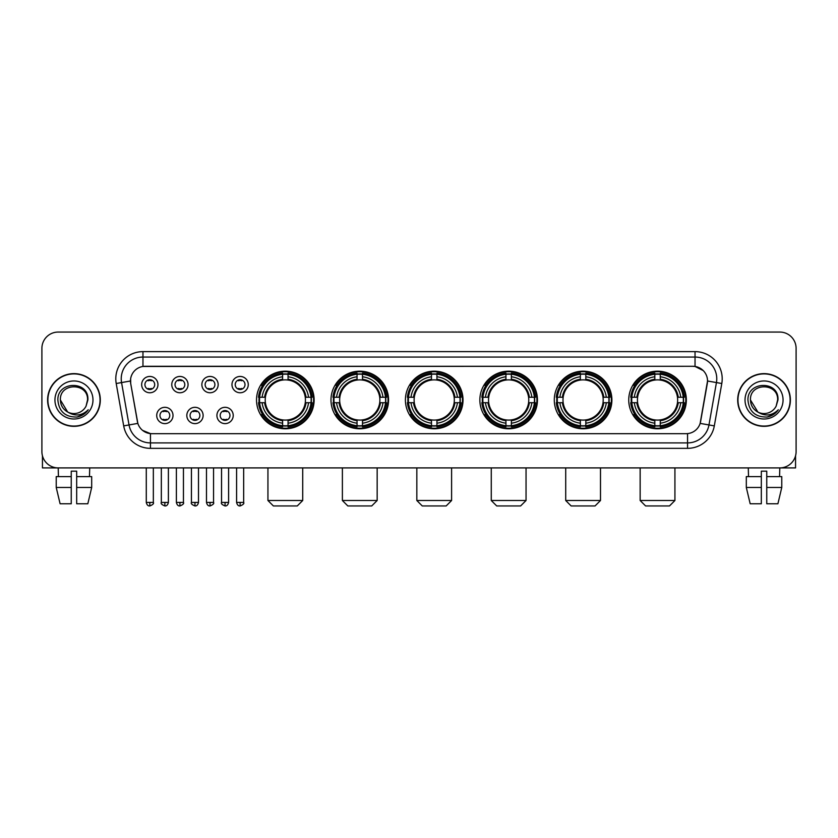 <?xml version="1.0" encoding="UTF-8"?>
<svg xmlns="http://www.w3.org/2000/svg" width="838" height="838" viewBox="0 0 838 838"><rect width="100%" height="100%" fill="white"/><g stroke="black" fill="none" stroke-linecap="round" stroke-linejoin="round"><path stroke-width="1.26" d="M554.295 399.977A28.796 28.796 0 0 0 583.101 428.784A28.796 28.796 0 0 0 611.897 399.977A28.796 28.796 0 0 0 583.101 371.182A28.796 28.796 0 0 0 554.295 399.977M330.979 399.977A28.796 28.796 0 0 0 359.774 428.784A28.796 28.796 0 0 0 388.57 399.977A28.796 28.796 0 0 0 359.774 371.182A28.796 28.796 0 0 0 330.979 399.977M405.414 399.977A28.796 28.796 0 0 0 434.21 428.784A28.796 28.796 0 0 0 463.016 399.977A28.796 28.796 0 0 0 434.21 371.182A28.796 28.796 0 0 0 405.414 399.977M479.86 399.977A28.796 28.796 0 0 0 508.656 428.784A28.796 28.796 0 0 0 537.451 399.977A28.796 28.796 0 0 0 508.656 371.182A28.796 28.796 0 0 0 479.86 399.977M628.741 399.977A28.796 28.796 0 0 0 657.537 428.784A28.796 28.796 0 0 0 686.343 399.977A28.796 28.796 0 0 0 657.537 371.182A28.796 28.796 0 0 0 628.741 399.977M256.533 399.977A28.796 28.796 0 0 0 285.329 428.784A28.796 28.796 0 0 0 314.124 399.977A28.796 28.796 0 0 0 285.329 371.182A28.796 28.796 0 0 0 256.533 399.977M203.121 415.47A8.15 8.15 0 0 1 194.971 423.619A8.15 8.15 0 0 1 186.822 415.47A8.15 8.15 0 0 1 194.971 407.32A8.15 8.15 0 0 1 203.121 415.47M190.079 415.47A4.892 4.892 0 0 0 194.971 420.362A4.892 4.892 0 0 0 199.863 415.47A4.892 4.892 0 0 0 194.971 410.578A4.892 4.892 0 0 0 190.079 415.47M233.226 415.47A8.15 8.15 0 0 1 225.066 423.619A8.15 8.15 0 0 1 216.916 415.47A8.15 8.15 0 0 1 225.066 407.32A8.15 8.15 0 0 1 233.226 415.47M220.185 415.47A4.892 4.892 0 0 0 225.066 420.362A4.892 4.892 0 0 0 229.958 415.47A4.892 4.892 0 0 0 225.066 410.578A4.892 4.892 0 0 0 220.185 415.47M173.016 415.47A8.15 8.15 0 0 1 164.866 423.619A8.15 8.15 0 0 1 156.716 415.47A8.15 8.15 0 0 1 164.866 407.32A8.15 8.15 0 0 1 173.016 415.47M159.974 415.47A4.892 4.892 0 0 0 164.866 420.362A4.892 4.892 0 0 0 169.758 415.47A4.892 4.892 0 0 0 164.866 410.578A4.892 4.892 0 0 0 159.974 415.47M188.068 384.6A8.15 8.15 0 0 1 179.919 392.76A8.15 8.15 0 0 1 171.769 384.6A8.15 8.15 0 0 1 179.919 376.451A8.15 8.15 0 0 1 188.068 384.6M175.027 384.6A4.892 4.892 0 0 0 179.919 389.492A4.892 4.892 0 0 0 184.81 384.6A4.892 4.892 0 0 0 179.919 379.719A4.892 4.892 0 0 0 175.027 384.6M218.173 384.6A8.15 8.15 0 0 1 210.024 392.76A8.15 8.15 0 0 1 201.864 384.6A8.15 8.15 0 0 1 210.024 376.451A8.15 8.15 0 0 1 218.173 384.6M205.132 384.6A4.892 4.892 0 0 0 210.024 389.492A4.892 4.892 0 0 0 214.905 384.6A4.892 4.892 0 0 0 210.024 379.719A4.892 4.892 0 0 0 205.132 384.6M248.268 384.6A8.15 8.15 0 0 1 240.118 392.76A8.15 8.15 0 0 1 231.969 384.6A8.15 8.15 0 0 1 240.118 376.451A8.15 8.15 0 0 1 248.268 384.6M235.227 384.6A4.892 4.892 0 0 0 240.118 389.492A4.892 4.892 0 0 0 245.01 384.6A4.892 4.892 0 0 0 240.118 379.719A4.892 4.892 0 0 0 235.227 384.6M157.963 384.6A8.15 8.15 0 0 1 149.813 392.76A8.15 8.15 0 0 1 141.664 384.6A8.15 8.15 0 0 1 149.813 376.451A8.15 8.15 0 0 1 157.963 384.6M144.922 384.6A4.892 4.892 0 0 0 149.813 389.492A4.892 4.892 0 0 0 154.705 384.6A4.892 4.892 0 0 0 149.813 379.719A4.892 4.892 0 0 0 144.922 384.6M123.689 425.893L116.21 383.511A27.172 27.172 0 0 1 142.963 351.625L695.037 351.625A27.172 27.172 0 0 1 721.79 383.511L714.311 425.893A27.172 27.172 0 0 1 687.558 448.34L150.442 448.34A27.172 27.172 0 0 1 123.689 425.893L129.031 424.95L121.562 382.568A21.736 21.736 0 0 1 142.963 357.051L695.037 357.051A21.736 21.736 0 0 1 716.438 382.568L708.969 424.95A21.736 21.736 0 0 1 687.558 442.904L150.442 442.904A21.736 21.736 0 0 1 129.031 424.95L137.851 423.389L130.697 383.511A14.675 14.675 0 0 1 145.142 366.29L692.858 366.29A14.675 14.675 0 0 1 707.303 383.511L700.599 421.545A14.675 14.675 0 0 1 686.154 433.675L151.846 433.675A14.675 14.675 0 0 1 137.401 421.545L130.697 383.511L130.634 378.786M259.12 402.701A26.355 26.355 0 0 1 259.12 397.264M631.328 402.701A26.355 26.355 0 0 1 631.328 397.264M482.447 402.701A26.355 26.355 0 0 1 482.447 397.264M408.001 402.701A26.355 26.355 0 0 1 408.001 397.264M333.555 402.701A26.355 26.355 0 0 1 333.555 397.264M556.882 402.701A26.355 26.355 0 0 1 556.882 397.264M47.609 399.977A26.355 26.355 0 0 0 73.964 426.333A26.355 26.355 0 0 0 100.309 399.977A26.355 26.355 0 0 0 73.964 373.633A26.355 26.355 0 0 0 47.609 399.977M737.691 399.977A26.355 26.355 0 0 0 764.036 426.333A26.355 26.355 0 0 0 790.391 399.977A26.355 26.355 0 0 0 764.036 373.633A26.355 26.355 0 0 0 737.691 399.977M142.963 351.625L142.963 366.457L692.858 366.29L695.037 366.457L703.229 370.585M686.154 433.675L151.846 433.675M150.442 448.34L150.442 433.602L142.607 430.397M721.79 383.511L707.534 380.997L700.149 423.389L714.311 425.893M796.1 348.357A16.299 16.299 0 0 0 779.801 332.058L58.199 332.058A16.299 16.299 0 0 0 41.9 348.357L41.9 451.598A16.299 16.299 0 0 0 58.199 467.908L779.801 467.908A16.299 16.299 0 0 0 796.1 451.598L796.1 348.357L796.1 451.598M41.9 348.357L41.9 451.598M779.801 332.058L58.199 332.058M58.44 476.602L58.199 467.908L779.801 467.908L779.56 476.602M100.036 399.977A26.083 26.083 0 0 0 73.964 373.905A26.083 26.083 0 0 0 47.881 399.977A26.083 26.083 0 0 0 73.964 426.06A26.083 26.083 0 0 0 100.036 399.977M67.679 412.024L60.378 399.977C59.54 382.453 88.378 382.453 87.54 399.977L86.052 406.168L87.875 399.977C89.216 380.368 57.267 380.85 57.864 399.977C58.943 411.542 65.312 417.219 76.97 417.041C81.715 416.119 85.476 413.7 88.252 409.761C81.988 415.784 75.19 416.57 67.857 412.118A13.586 13.586 0 0 0 86.052 406.168L87.54 400.166M67.857 412.118C63.112 409.499 60.619 405.456 60.378 399.977M54.941 399.977A19.023 19.023 0 0 0 73.964 419A19.023 19.023 0 0 0 92.976 399.977A19.023 19.023 0 0 0 73.964 380.965A19.023 19.023 0 0 0 54.941 399.977M88.21 409.813L83.402 414.506M83.287 414.58L77.054 417.02M42.445 455.778L42.445 467.908L105.473 467.908M56.23 476.602L56.23 487.465L60.095 503.764L56.23 487.465L56.23 476.602L71.24 476.602L71.24 471.166L76.677 471.166L76.677 476.602L91.688 476.602L91.688 487.465L87.822 503.764L91.688 487.465L76.677 487.465L76.677 476.602L76.677 503.764L87.822 503.764M89.718 467.908L89.477 476.602M71.24 476.602L71.24 503.764L60.095 503.764M56.23 487.465L71.24 487.465M790.119 399.977A26.083 26.083 0 0 0 764.036 373.905A26.083 26.083 0 0 0 737.964 399.977A26.083 26.083 0 0 0 764.036 426.06A26.083 26.083 0 0 0 790.119 399.977M777.622 400.166L776.135 406.168L777.957 399.977C779.298 380.368 747.349 380.85 747.946 399.977C749.025 411.542 755.394 417.219 767.053 417.041C771.798 416.119 775.559 413.7 778.334 409.761C772.07 415.784 765.272 416.57 757.94 412.118L750.46 399.977C749.622 382.453 778.46 382.453 777.622 399.977L776.135 406.168A13.586 13.586 0 0 1 757.94 412.118C753.194 409.499 750.701 405.456 750.46 399.977M745.024 399.977A19.023 19.023 0 0 0 764.036 419A19.023 19.023 0 0 0 783.059 399.977A19.023 19.023 0 0 0 764.036 380.965A19.023 19.023 0 0 0 745.024 399.977M778.293 409.813L773.484 414.506M773.369 414.58L767.137 417.02M297.281 505.943L273.377 505.943L267.94 500.506L302.717 500.506L297.281 505.943M288.052 425.704L288.052 426.793A26.952 26.952 0 0 0 312.145 402.701L311.055 402.701A25.863 25.863 0 0 1 288.052 425.704L288.052 423.19A23.37 23.37 0 0 0 308.541 402.701L305.252 402.701A20.102 20.102 0 0 0 288.052 380.064L288.052 374.261A25.863 25.863 0 0 1 311.055 397.264L312.145 397.264A26.952 26.952 0 0 0 288.052 373.172L288.052 374.261M259.612 402.701L258.513 402.701A26.952 26.952 0 0 0 282.616 426.793L282.616 425.704A25.863 25.863 0 0 1 259.612 402.701L262.126 402.701A23.37 23.37 0 0 0 282.616 423.19L282.616 419.901A20.102 20.102 0 0 0 305.252 402.701L306.059 402.701A20.898 20.898 0 0 1 288.052 420.707L288.052 423.19M282.616 374.261L282.616 373.172A26.952 26.952 0 0 0 258.513 397.264L259.612 397.264A25.863 25.863 0 0 1 282.616 374.261L282.616 376.775A23.37 23.37 0 0 0 262.126 397.264L265.405 397.264A20.102 20.102 0 0 0 282.616 419.901L282.616 420.707A20.898 20.898 0 0 1 264.609 402.701L262.126 402.701M259.665 402.701A25.81 25.81 0 0 1 259.665 397.264M288.052 374.314A25.81 25.81 0 0 0 282.616 374.314M310.992 397.264A25.81 25.81 0 0 1 310.992 402.701M311.055 397.264L308.541 397.264A23.37 23.37 0 0 0 288.052 376.775M308.541 402.701L311.055 402.701M282.616 423.19L282.616 425.704M305.252 397.264L308.541 397.264M288.052 419.932L288.052 420.707M282.616 419.901A20.102 20.102 0 0 1 265.405 402.701L264.609 402.701M288.052 425.652A25.81 25.81 0 0 1 282.616 425.652M262.126 397.264L259.612 397.264M282.616 380.023L282.616 376.775M288.052 380.064A20.102 20.102 0 0 0 265.405 397.264L264.609 397.264A20.898 20.898 0 0 1 282.616 379.258M288.052 380.033L288.052 379.258A20.898 20.898 0 0 1 306.059 397.264M262.723 385.312L261.184 385.312A28.251 28.251 0 0 1 313.59 399.977A28.251 28.251 0 0 1 261.184 414.653L262.723 414.653M371.726 505.943L347.822 505.943L342.386 500.506L377.163 500.506L371.726 505.943M362.487 425.704L362.487 426.793A26.952 26.952 0 0 0 386.59 402.701L385.49 402.701A25.863 25.863 0 0 1 362.487 425.704L362.487 423.19A23.37 23.37 0 0 0 382.976 402.701L379.698 402.701A20.102 20.102 0 0 0 362.487 380.064L362.487 374.261A25.863 25.863 0 0 1 385.49 397.264L386.59 397.264A26.952 26.952 0 0 0 362.487 373.172L362.487 374.261M334.048 402.701L332.958 402.701A26.952 26.952 0 0 0 357.051 426.793L357.051 425.704A25.863 25.863 0 0 1 334.048 402.701L336.562 402.701A23.37 23.37 0 0 0 357.051 423.19L357.051 419.901A20.102 20.102 0 0 0 379.698 402.701L380.494 402.701A20.898 20.898 0 0 1 362.487 420.707L362.487 423.19M357.051 374.261L357.051 373.172A26.952 26.952 0 0 0 332.958 397.264L334.048 397.264A25.863 25.863 0 0 1 357.051 374.261L357.051 376.775A23.37 23.37 0 0 0 336.562 397.264L339.851 397.264A20.102 20.102 0 0 0 357.051 419.901L357.051 420.707A20.898 20.898 0 0 1 339.044 402.701L336.562 402.701M334.111 402.701A25.81 25.81 0 0 1 334.111 397.264M362.487 374.314A25.81 25.81 0 0 0 357.051 374.314M385.438 397.264A25.81 25.81 0 0 1 385.438 402.701M385.49 397.264L382.976 397.264A23.37 23.37 0 0 0 362.487 376.775M382.976 402.701L385.49 402.701M357.051 423.19L357.051 425.704M379.698 397.264L382.976 397.264M362.487 419.932L362.487 420.707M357.051 419.901A20.102 20.102 0 0 1 339.851 402.701L339.044 402.701M362.487 425.652A25.81 25.81 0 0 1 357.051 425.652M336.562 397.264L334.048 397.264M357.051 380.023L357.051 376.775M362.487 380.064A20.102 20.102 0 0 0 339.851 397.264L339.044 397.264A20.898 20.898 0 0 1 357.051 379.258M362.487 380.033L362.487 379.258A20.898 20.898 0 0 1 380.494 397.264M337.169 385.312L335.629 385.312A28.251 28.251 0 0 1 388.025 399.977A28.251 28.251 0 0 1 335.629 414.653L337.169 414.653M446.172 505.943L422.258 505.943L416.832 500.506L451.598 500.506L446.172 505.943M436.933 425.704L436.933 426.793A26.952 26.952 0 0 0 461.026 402.701L459.936 402.701A25.863 25.863 0 0 1 436.933 425.704L436.933 423.19A23.37 23.37 0 0 0 457.422 402.701L454.133 402.701A20.102 20.102 0 0 0 436.933 380.064L436.933 374.261A25.863 25.863 0 0 1 459.936 397.264L461.026 397.264A26.952 26.952 0 0 0 436.933 373.172L436.933 374.261M408.494 402.701L407.404 402.701A26.952 26.952 0 0 0 431.497 426.793L431.497 425.704A25.863 25.863 0 0 1 408.494 402.701L411.008 402.701A23.37 23.37 0 0 0 431.497 423.19L431.497 419.901A20.102 20.102 0 0 0 454.133 402.701L454.94 402.701A20.898 20.898 0 0 1 436.933 420.707L436.933 423.19M431.497 374.261L431.497 373.172A26.952 26.952 0 0 0 407.404 397.264L408.494 397.264A25.863 25.863 0 0 1 431.497 374.261L431.497 376.775A23.37 23.37 0 0 0 411.008 397.264L414.297 397.264A20.102 20.102 0 0 0 431.497 419.901L431.497 420.707A20.898 20.898 0 0 1 413.49 402.701L411.008 402.701M408.546 402.701A25.81 25.81 0 0 1 408.546 397.264M436.933 374.314A25.81 25.81 0 0 0 431.497 374.314M459.884 397.264A25.81 25.81 0 0 1 459.884 402.701M459.936 397.264L457.422 397.264A23.37 23.37 0 0 0 436.933 376.775M457.422 402.701L459.936 402.701M431.497 423.19L431.497 425.704M454.133 397.264L457.422 397.264M436.933 419.932L436.933 420.707M431.497 419.901A20.102 20.102 0 0 1 414.297 402.701L413.49 402.701M436.933 425.652A25.81 25.81 0 0 1 431.497 425.652M411.008 397.264L408.494 397.264M431.497 380.023L431.497 376.775M436.933 380.064A20.102 20.102 0 0 0 414.297 397.264L413.49 397.264A20.898 20.898 0 0 1 431.497 379.258M436.933 380.033L436.933 379.258A20.898 20.898 0 0 1 454.94 397.264M411.605 385.312L410.065 385.312A28.251 28.251 0 0 1 462.471 399.977A28.251 28.251 0 0 1 410.065 414.653L411.605 414.653M520.608 505.943L496.704 505.943L491.267 500.506L526.044 500.506L520.608 505.943M511.369 425.704L511.369 426.793A26.952 26.952 0 0 0 535.472 402.701L534.382 402.701A25.863 25.863 0 0 1 511.369 425.704L511.369 423.19A23.37 23.37 0 0 0 531.858 402.701L528.579 402.701A20.102 20.102 0 0 0 511.369 380.064L511.369 374.261A25.863 25.863 0 0 1 534.382 397.264L535.472 397.264A26.952 26.952 0 0 0 511.369 373.172L511.369 374.261M482.939 402.701L481.84 402.701A26.952 26.952 0 0 0 505.943 426.793L505.943 425.704A25.863 25.863 0 0 1 482.939 402.701L485.453 402.701A23.37 23.37 0 0 0 505.943 423.19L505.943 419.901A20.102 20.102 0 0 0 528.579 402.701L529.375 402.701A20.898 20.898 0 0 1 511.369 420.707L511.369 423.19M505.943 374.261L505.943 373.172A26.952 26.952 0 0 0 481.84 397.264L482.939 397.264A25.863 25.863 0 0 1 505.943 374.261L505.943 376.775A23.37 23.37 0 0 0 485.453 397.264L488.732 397.264A20.102 20.102 0 0 0 505.943 419.901L505.943 420.707A20.898 20.898 0 0 1 487.936 402.701L485.453 402.701M482.992 402.701A25.81 25.81 0 0 1 482.992 397.264M511.369 374.314A25.81 25.81 0 0 0 505.943 374.314M534.319 397.264A25.81 25.81 0 0 1 534.319 402.701M534.382 397.264L531.858 397.264A23.37 23.37 0 0 0 511.369 376.775M531.858 402.701L534.382 402.701M505.943 423.19L505.943 425.704M528.579 397.264L531.858 397.264M511.369 419.932L511.369 420.707M505.943 419.901A20.102 20.102 0 0 1 488.732 402.701L487.936 402.701M511.369 425.652A25.81 25.81 0 0 1 505.943 425.652M485.453 397.264L482.939 397.264M505.943 380.023L505.943 376.775M511.369 380.064A20.102 20.102 0 0 0 488.732 397.264L487.936 397.264A20.898 20.898 0 0 1 505.943 379.258M511.369 380.033L511.369 379.258A20.898 20.898 0 0 1 529.375 397.264M486.05 385.312L484.511 385.312A28.251 28.251 0 0 1 536.907 399.977A28.251 28.251 0 0 1 484.511 414.653L486.05 414.653M595.053 505.943L571.139 505.943L565.713 500.506L600.49 500.506L595.053 505.943M585.814 425.704L585.814 426.793A26.952 26.952 0 0 0 609.917 402.701L608.817 402.701A25.863 25.863 0 0 1 585.814 425.704L585.814 423.19A23.37 23.37 0 0 0 606.303 402.701L603.014 402.701A20.102 20.102 0 0 0 585.814 380.064L585.814 374.261A25.863 25.863 0 0 1 608.817 397.264L609.917 397.264A26.952 26.952 0 0 0 585.814 373.172L585.814 374.261M557.375 402.701L556.285 402.701A26.952 26.952 0 0 0 580.378 426.793L580.378 425.704A25.863 25.863 0 0 1 557.375 402.701L559.889 402.701A23.37 23.37 0 0 0 580.378 423.19L580.378 419.901A20.102 20.102 0 0 0 603.014 402.701L603.821 402.701A20.898 20.898 0 0 1 585.814 420.707L585.814 423.19M580.378 374.261L580.378 373.172A26.952 26.952 0 0 0 556.285 397.264L557.375 397.264A25.863 25.863 0 0 1 580.378 374.261L580.378 376.775A23.37 23.37 0 0 0 559.889 397.264L563.178 397.264A20.102 20.102 0 0 0 580.378 419.901L580.378 420.707A20.898 20.898 0 0 1 562.371 402.701L559.889 402.701M557.427 402.701A25.81 25.81 0 0 1 557.427 397.264M585.814 374.314A25.81 25.81 0 0 0 580.378 374.314M608.765 397.264A25.81 25.81 0 0 1 608.765 402.701M608.817 397.264L606.303 397.264A23.37 23.37 0 0 0 585.814 376.775M606.303 402.701L608.817 402.701M580.378 423.19L580.378 425.704M603.014 397.264L606.303 397.264M585.814 419.932L585.814 420.707M580.378 419.901A20.102 20.102 0 0 1 563.178 402.701L562.371 402.701M585.814 425.652A25.81 25.81 0 0 1 580.378 425.652M559.889 397.264L557.375 397.264M580.378 380.023L580.378 376.775M585.814 380.064A20.102 20.102 0 0 0 563.178 397.264L562.371 397.264A20.898 20.898 0 0 1 580.378 379.258M585.814 380.033L585.814 379.258A20.898 20.898 0 0 1 603.821 397.264M560.486 385.312L558.946 385.312A28.251 28.251 0 0 1 611.352 399.977A28.251 28.251 0 0 1 558.946 414.653L560.486 414.653M669.499 505.943L645.585 505.943L640.148 500.506L674.925 500.506L669.499 505.943M660.26 425.704L660.26 426.793A26.952 26.952 0 0 0 684.353 402.701L683.263 402.701A25.863 25.863 0 0 1 660.26 425.704L660.26 423.19A23.37 23.37 0 0 0 680.749 402.701L677.46 402.701A20.102 20.102 0 0 0 660.26 380.064L660.26 374.261A25.863 25.863 0 0 1 683.263 397.264L684.353 397.264A26.952 26.952 0 0 0 660.26 373.172L660.26 374.261M631.821 402.701L630.731 402.701A26.952 26.952 0 0 0 654.824 426.793L654.824 425.704A25.863 25.863 0 0 1 631.821 402.701L634.335 402.701A23.37 23.37 0 0 0 654.824 423.19L654.824 419.901A20.102 20.102 0 0 0 677.46 402.701L678.267 402.701A20.898 20.898 0 0 1 660.26 420.707L660.26 423.19M654.824 374.261L654.824 373.172A26.952 26.952 0 0 0 630.731 397.264L631.821 397.264A25.863 25.863 0 0 1 654.824 374.261L654.824 376.775A23.37 23.37 0 0 0 634.335 397.264L637.624 397.264A20.102 20.102 0 0 0 654.824 419.901L654.824 420.707A20.898 20.898 0 0 1 636.817 402.701L634.335 402.701M631.873 402.701A25.81 25.81 0 0 1 631.873 397.264M660.26 374.314A25.81 25.81 0 0 0 654.824 374.314M683.211 397.264A25.81 25.81 0 0 1 683.211 402.701M683.263 397.264L680.749 397.264A23.37 23.37 0 0 0 660.26 376.775M680.749 402.701L683.263 402.701M654.824 423.19L654.824 425.704M677.46 397.264L680.749 397.264M660.26 419.932L660.26 420.707M654.824 419.901A20.102 20.102 0 0 1 637.624 402.701L636.817 402.701M660.26 425.652A25.81 25.81 0 0 1 654.824 425.652M634.335 397.264L631.821 397.264M654.824 380.023L654.824 376.775M660.26 380.064A20.102 20.102 0 0 0 637.624 397.264L636.817 397.264A20.898 20.898 0 0 1 654.824 379.258M660.26 380.033L660.26 379.258A20.898 20.898 0 0 1 678.267 397.264M634.932 385.312L633.392 385.312A28.251 28.251 0 0 1 685.798 399.977A28.251 28.251 0 0 1 633.392 414.653L634.932 414.653M148.179 389.22L148.179 388.444A4.169 4.169 0 0 0 151.448 388.444L151.448 389.22M151.448 379.991L151.448 380.766A4.169 4.169 0 0 0 148.179 380.766L148.179 379.991M178.285 389.22L178.285 388.444A4.169 4.169 0 0 0 181.542 388.444L181.542 389.22M181.542 379.991L181.542 380.766A4.169 4.169 0 0 0 178.285 380.766L178.285 379.991M208.39 389.22L208.39 388.444A4.169 4.169 0 0 0 211.647 388.444L211.647 389.22M211.647 379.991L211.647 380.766A4.169 4.169 0 0 0 208.39 380.766L208.39 379.991M238.495 389.22L238.495 388.444A4.169 4.169 0 0 0 241.753 388.444L241.753 389.22M241.753 379.991L241.753 380.766A4.169 4.169 0 0 0 238.495 380.766L238.495 379.991M163.232 420.079L163.232 419.304A4.169 4.169 0 0 0 166.5 419.304L166.5 420.079M166.5 410.861L166.5 411.636A4.169 4.169 0 0 0 163.232 411.636L163.232 410.861M193.337 420.079L193.337 419.304A4.169 4.169 0 0 0 196.595 419.304L196.595 420.079M196.595 410.861L196.595 411.636A4.169 4.169 0 0 0 193.337 411.636L193.337 410.861M223.442 420.079L223.442 419.304A4.169 4.169 0 0 0 226.7 419.304L226.7 420.079M226.7 410.861L226.7 411.636A4.169 4.169 0 0 0 223.442 411.636L223.442 410.861M795.555 455.778L795.555 467.908L732.527 467.908M761.323 476.602L761.323 487.465L746.312 487.465L750.178 503.764L746.312 487.465L746.312 476.602L761.323 476.602L761.323 471.166L766.76 471.166L766.76 476.602L781.77 476.602L781.77 487.465L777.905 503.764L781.77 487.465L766.76 487.465L766.76 476.602M761.323 487.465L761.323 503.764L750.178 503.764M777.905 503.764L766.76 503.764L766.76 487.465M748.282 467.908L748.523 476.602M695.037 351.625L695.037 366.457M116.21 383.511L121.562 382.568A21.736 21.736 0 0 1 121.227 378.786M121.562 382.568L130.466 380.997M687.558 433.602L687.558 448.34M288.052 419.901A20.102 20.102 0 0 0 305.252 402.701M282.616 425.893A26.051 26.051 0 0 0 288.052 425.893M311.244 402.701A26.051 26.051 0 0 0 311.244 397.264M288.052 374.073A26.051 26.051 0 0 0 282.616 374.073M362.487 419.901A20.102 20.102 0 0 0 379.698 402.701M357.051 425.893A26.051 26.051 0 0 0 362.487 425.893M385.679 402.701A26.051 26.051 0 0 0 385.679 397.264M362.487 374.073A26.051 26.051 0 0 0 357.051 374.073M436.933 419.901A20.102 20.102 0 0 0 454.133 402.701M431.497 425.893A26.051 26.051 0 0 0 436.933 425.893M460.125 402.701A26.051 26.051 0 0 0 460.125 397.264M436.933 374.073A26.051 26.051 0 0 0 431.497 374.073M511.369 419.901A20.102 20.102 0 0 0 528.579 402.701M505.943 425.893A26.051 26.051 0 0 0 511.369 425.893M534.571 402.701A26.051 26.051 0 0 0 534.571 397.264M511.369 374.073A26.051 26.051 0 0 0 505.943 374.073M585.814 419.901A20.102 20.102 0 0 0 603.014 402.701M580.378 425.893A26.051 26.051 0 0 0 585.814 425.893M609.006 402.701A26.051 26.051 0 0 0 609.006 397.264M585.814 374.073A26.051 26.051 0 0 0 580.378 374.073M660.26 419.901A20.102 20.102 0 0 0 677.46 402.701M654.824 425.893A26.051 26.051 0 0 0 660.26 425.893M683.452 402.701A26.051 26.051 0 0 0 683.452 397.264M660.26 374.073A26.051 26.051 0 0 0 654.824 374.073M149.813 502.412L146.283 502.412C146.901 504.926 148.075 506.1 149.813 505.943L149.813 502.412L153.344 502.412L153.344 467.908M179.919 502.412L176.389 502.412C176.996 504.926 178.18 506.1 179.919 505.943L179.919 502.412L183.449 502.412L183.449 467.908M210.024 502.412L206.483 502.412C207.101 504.926 208.285 506.1 210.024 505.943L210.024 502.412L213.554 502.412L213.554 467.908M240.118 502.412L236.588 502.412C237.206 504.926 238.38 506.1 240.118 505.943L240.118 502.412L243.659 502.412L243.659 467.908M164.866 502.412L161.336 502.412C160.613 503.533 161.797 504.717 164.866 505.943L164.866 502.412L168.396 502.412L168.396 467.908M194.971 502.412L191.441 502.412C190.718 503.533 191.892 504.717 194.971 505.943L194.971 502.412L198.501 502.412L198.501 467.908M225.066 502.412L221.536 502.412C220.823 503.533 221.997 504.717 225.066 505.943L225.066 502.412L228.606 502.412L228.606 467.908M302.717 467.908L302.717 500.506M267.94 467.908L267.94 500.506M377.163 467.908L377.163 500.506M342.386 467.908L342.386 500.506M451.598 467.908L451.598 500.506M416.832 467.908L416.832 500.506M526.044 467.908L526.044 500.506M491.267 467.908L491.267 500.506M600.49 467.908L600.49 500.506M565.713 467.908L565.713 500.506M674.925 467.908L674.925 500.506M640.148 467.908L640.148 500.506M146.283 502.412L146.283 467.908M153.344 502.412C154.066 503.533 152.883 504.717 149.813 505.943M176.389 502.412L176.389 467.908M183.449 502.412C184.161 503.533 182.988 504.717 179.919 505.943M206.483 502.412L206.483 467.908M213.554 502.412C214.266 503.533 213.093 504.717 210.024 505.943M236.588 502.412L236.588 467.908M243.659 502.412C244.371 503.533 243.198 504.717 240.118 505.943M161.336 502.412L161.336 467.908M168.396 502.412C167.778 504.926 166.605 506.1 164.866 505.943M191.441 502.412L191.441 467.908M198.501 502.412C197.883 504.926 196.71 506.1 194.971 505.943M221.536 502.412L221.536 467.908M228.606 502.412C227.988 504.926 226.805 506.1 225.066 505.943"/></g></svg>
